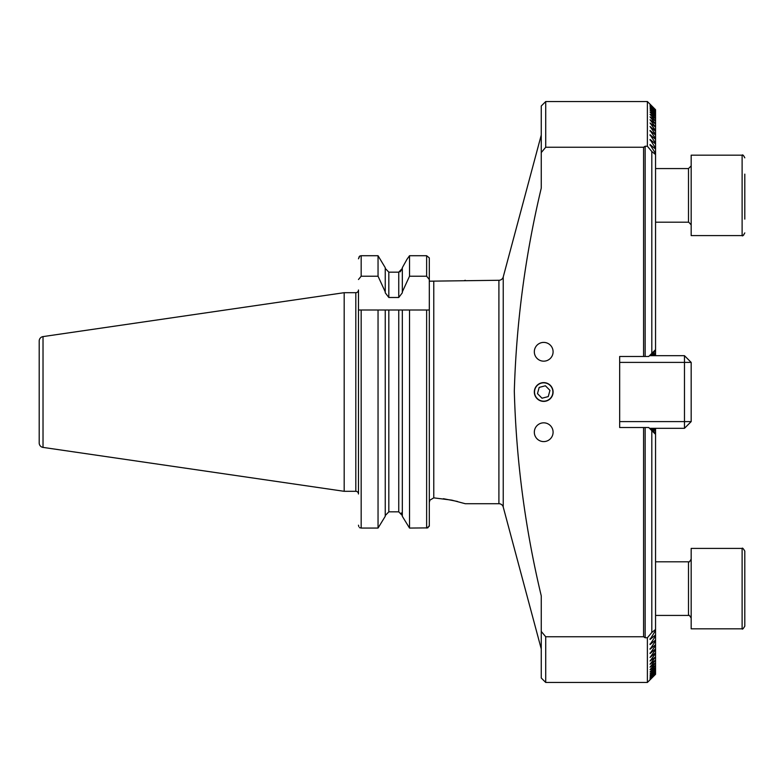 <?xml version="1.0" encoding="UTF-8"?>
<svg xmlns="http://www.w3.org/2000/svg" width="784" height="784" viewBox="0 0 784 784"><rect width="100%" height="100%" fill="white"/><g stroke="black" fill="none" stroke-linecap="round" stroke-linejoin="round"><path stroke-width="1.18" d="M541.254 135.054L503.23 276.968A4.469 4.469 0 0 1 498.908 280.28L429.642 281.182L433.777 281.182L433.777 497.86L429.906 500.143L429.309 502.475L429.906 500.143M503.23 276.968L503.23 507.032A4.469 4.469 0 0 0 498.908 503.72L465.284 503.72L451.849 500.143L433.777 497.86M543.714 382.612A9.388 9.388 0 0 0 534.325 392A9.388 9.388 0 0 0 543.714 401.388A9.388 9.388 0 0 0 553.092 392A9.388 9.388 0 0 0 543.714 382.612M543.714 342.402A9.388 9.388 0 0 0 534.325 351.781A9.388 9.388 0 0 0 543.714 361.169A9.388 9.388 0 0 0 553.092 351.781A9.388 9.388 0 0 0 543.714 342.402M543.714 422.831A9.388 9.388 0 0 0 534.325 432.219A9.388 9.388 0 0 0 543.714 441.598A9.388 9.388 0 0 0 553.092 432.219A9.388 9.388 0 0 0 543.714 422.831M355.809 491.313A2.685 2.685 0 0 1 358.484 493.998L358.484 290.002A2.685 2.685 0 0 1 355.809 292.687L344.186 292.687L344.186 491.313L355.809 491.313L355.809 292.687M43.022 447.399L43.022 336.601A4.469 4.469 0 0 0 39.2 341.03L39.2 442.97A4.469 4.469 0 0 0 43.022 447.399L344.186 491.313M43.022 336.601L344.186 292.687M651.161 428.309L655.551 433.474L655.551 434.346L651.808 430.612L651.808 632.502L655.551 629.444L655.551 630.395L650.063 639.46L655.551 634.962L655.551 635.834L650.063 644.556L655.551 640.028L655.551 640.832L650.063 649.23L655.551 644.683L655.551 645.418L650.063 653.523L655.551 648.946L655.551 649.613L650.063 657.443L655.551 652.827L655.551 653.435L650.063 661.01L655.551 656.904L650.063 664.244L655.551 660.02L650.063 667.145L655.551 662.813L650.063 669.722L655.551 665.293L650.063 671.996L655.551 667.449L650.063 673.975L655.551 669.301L650.063 675.651L655.551 670.859L650.063 677.033L655.551 672.123L650.063 678.14L655.551 673.093L650.063 678.954L655.551 673.779L650.063 679.493L655.551 674.181L650.063 679.757L655.551 674.299L647.388 682.462L647.388 637.755L645.154 637.755L643.586 636.755L545.723 636.755L545.723 682.462L647.388 682.462M545.723 636.755L541.254 631.434L541.254 595.86C525.182 528.661 516.195 460.414 514.314 391.138C516.313 322.763 525.29 255.094 541.254 188.14L541.254 106.007L545.723 101.538L647.388 101.538L647.388 146.245L651.808 151.498L651.808 353.388L655.551 349.654L655.551 350.526L651.161 355.691M503.23 507.032L541.254 648.946M651.808 353.388L648.721 356.475L643.586 356.475L643.586 147.245L645.154 146.245L647.388 146.245M645.154 356.475L645.154 146.245M541.254 631.434L541.254 677.993L545.723 682.462M541.254 152.566L545.723 147.245L643.586 147.245M545.723 101.538L545.723 147.245M655.551 109.819L650.063 104.243L655.551 109.819L650.063 104.507L655.551 110.221L650.063 105.046L655.551 110.907L650.063 105.86L655.551 111.877L650.063 106.967L655.551 113.141L650.063 108.349L655.551 114.699L650.063 110.025L655.551 116.551L650.063 112.004L655.551 118.707L650.063 114.278L655.551 121.187L650.063 116.855L655.551 123.98L650.063 119.756L655.551 127.096L650.063 122.99L655.551 130.565L655.551 131.173L650.063 126.557L655.551 134.387L655.551 135.054L650.063 130.477L655.551 138.582L655.551 139.317L650.063 134.77L655.551 143.168L655.551 143.972L650.063 139.444L655.551 148.166L655.551 149.038L650.063 144.54L655.551 153.605L655.551 154.556L651.808 151.498M650.063 144.54L650.063 145.207L650.063 144.54M650.063 139.444L650.063 140.062L650.063 139.444M650.063 134.77L650.063 135.328L650.063 134.77M650.063 130.477L650.063 130.987L650.063 130.477M650.063 653.013L650.063 653.523L650.063 653.013M650.063 648.672L650.063 649.23L650.063 648.672M650.063 643.938L650.063 644.556L650.063 643.938M650.063 638.793L650.063 639.46L650.063 638.793M651.808 632.502L647.388 637.755M358.484 279.516L361.169 276.213L378.045 276.213L378.045 255.721L361.169 255.721L359.768 256.045L358.484 258.808M378.045 276.213L385.248 291.893L385.248 267.697L378.045 255.721L385.248 267.697M385.248 291.893L385.248 292.804L388.825 297.489L398.752 297.489L402.319 292.804L402.319 267.697L407.033 259.23L402.319 267.697M400.144 271.862L402.319 268.432L398.752 272.156L388.825 272.156L385.248 268.432M402.319 291.893L409.522 276.213L409.522 255.721L407.033 259.23L409.522 255.721L426.633 255.721L429.309 257.897L429.309 274.028M409.522 276.213L426.633 276.213L429.309 279.516L429.309 257.897M429.309 279.516L429.318 310.003L358.484 310.003M443.391 498.702L457.484 501.456M358.788 526.564L358.484 525.192M358.886 257.201L359.768 256.045M385.248 516.303L378.045 528.063L385.248 516.303L385.248 310.003M385.248 515.568L388.825 511.844L385.248 515.568M401.31 512.961L402.319 515.568L398.752 511.844L388.825 511.844L388.825 310.003L378.045 310.003L378.045 528.063L361.169 528.063L361.169 310.003M427.76 527.887L409.522 528.063L402.319 516.303L409.522 528.063L409.522 310.003L402.319 310.003L402.319 516.303M429.309 281.182L429.309 368.539M429.309 415.461L429.309 492.989M429.309 525.584L427.819 527.867M429.309 280.349L429.642 281.182L429.309 280.349M359.454 527.632L361.169 528.063M426.633 310.003L426.633 528.063L429.309 526.191L429.309 310.003L429.309 502.475M464.569 280.515L465.284 280.28M643.586 636.755L643.586 427.525L648.721 427.525L651.808 430.612M645.154 637.755L645.154 427.525M619.674 356.475L619.674 427.525L619.674 421.606L684.471 421.606L684.471 362.394L619.674 362.394L619.674 356.475L643.586 356.475M619.674 427.525L643.586 427.525M653.925 428.309L655.551 431.21L652.121 428.309M655.551 433.758L650.063 428.662L654.905 433.709M654.905 350.291L650.063 355.338L655.551 350.242M652.121 355.691L655.551 352.79L653.925 355.691M655.551 110.319L655.551 110.907M655.551 673.093L655.551 673.681M655.551 111.054L655.551 111.877M655.551 672.123L655.551 672.946M655.551 112.073L655.551 113.141M655.551 670.859L655.551 671.927M655.551 113.386L655.551 114.699M655.551 669.301L655.551 670.614M655.551 114.983L655.551 116.551M655.551 667.449L655.551 669.017M655.551 640.832L655.551 644.683M655.551 635.834L655.551 640.028M655.551 630.395L655.551 634.962M655.551 434.346L655.551 629.444M655.551 428.309L655.551 430.563M655.551 116.894L655.551 118.707M655.551 353.437L655.551 355.691M655.551 665.293L655.551 667.106M655.551 431.21L655.551 433.474M655.551 119.099L655.551 121.187M655.551 350.526L655.551 352.79M655.551 662.813L655.551 664.901M655.551 121.628L655.551 123.98M655.551 660.02L655.551 662.372M655.551 124.47L655.551 127.096M655.551 656.904L655.551 659.53M655.551 127.655L655.551 130.565M655.551 653.435L655.551 656.345M655.551 131.173L655.551 134.387M655.551 649.613L655.551 652.827M655.551 135.054L655.551 138.582M655.551 645.418L655.551 648.946M655.551 139.317L655.551 143.168M655.551 143.972L655.551 148.166M655.551 149.038L655.551 153.605M655.551 154.556L655.551 349.654M541.274 400.849A9.183 9.183 0 0 0 552.563 394.44A9.183 9.183 0 0 0 546.144 383.151A9.183 9.183 0 0 0 534.855 389.56A9.183 9.183 0 0 0 541.274 400.849M548.241 396.596L549.956 390.373L545.419 385.777L539.186 387.404L537.471 393.627L541.999 398.223L548.241 396.596M744.8 568.282L744.8 552.7M744.8 565.107L744.8 626.161C743.252 628.748 742.35 629.64 742.115 628.837L742.115 548.398C742.35 547.604 743.252 548.496 744.8 551.083L744.8 565.107M744.8 551.083C743.252 548.496 742.35 547.604 742.115 548.398L691.174 548.398L691.174 628.837L742.115 628.837C742.35 629.64 743.252 628.748 744.8 626.161M744.8 219.118L744.8 174.126M691.174 155.163L691.174 235.602L742.115 235.602L742.115 155.163C742.654 154.428 743.546 155.32 744.8 157.839C743.477 155.301 742.585 154.399 742.115 155.163L691.174 155.163M649.505 355.691L684.471 355.691L684.471 362.394L691.174 362.394L691.174 421.606L684.471 421.606L684.471 428.309L649.505 428.309M691.174 421.606L684.471 428.309M684.471 355.691L691.174 362.394M498.908 503.72L498.908 280.28M361.169 276.213L361.169 255.721M388.825 297.489L388.825 272.156M398.752 297.489L398.752 272.156M426.633 276.213L426.633 255.721M398.752 511.844L398.752 310.003M655.551 615.43L688.499 615.43L688.499 561.805C688.793 562.589 689.685 561.687 691.174 559.129M655.551 222.195L688.499 222.195L688.499 168.57L691.174 165.885M655.551 109.701L647.388 101.538M655.551 561.805L688.499 561.805M688.499 615.43C688.734 614.587 689.626 615.479 691.174 618.115M691.174 224.871L688.764 222.205M744.8 232.917C743.389 235.523 742.497 236.415 742.115 235.602L743.722 235.063M655.551 168.57L688.499 168.57"/></g></svg>
